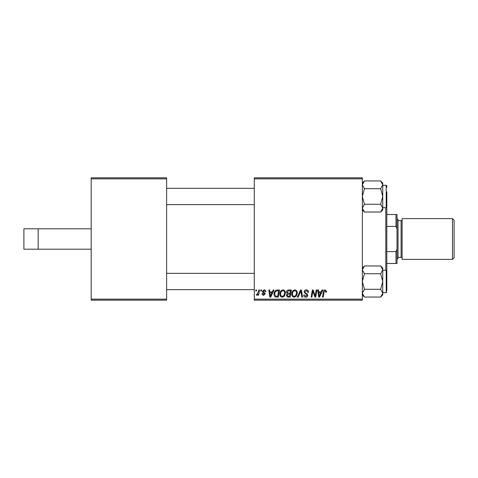 <?xml version="1.0" encoding="UTF-8"?>
<svg xmlns="http://www.w3.org/2000/svg" width="478" height="478" viewBox="0 0 478 478"><rect width="100%" height="100%" fill="white"/><g stroke="black" fill="none" stroke-linecap="round" stroke-linejoin="round"><path stroke-width="0.72" d="M91.184 299.144L166.619 299.144L166.619 300.166L91.184 300.166L91.184 177.834L166.619 177.834L166.619 178.856L91.184 178.856M254.29 177.834L362.354 177.834L362.354 178.856L254.29 178.856L254.29 177.834M286.447 292.189C286.537 290.875 287.224 290.134 288.503 289.973L291.359 289.973L290.158 297.107L287.338 296.987L286.358 295.374L287.338 293.629L286.447 292.189M276.242 290.14L279.499 289.973L278.292 297.107L275.603 297.017C274.468 296.462 273.942 295.518 274.031 294.185C273.99 292.369 274.725 291.018 276.242 290.14M264.107 289.877C265.236 289.925 265.828 290.51 265.876 291.64L265.135 291.825L264.071 290.528L263.097 291.323L265.224 293.779L263.671 295.255C262.631 295.231 262.069 294.705 261.986 293.677L262.727 293.588L263.707 294.603L264.483 293.892L262.727 292.327L262.356 291.383L264.107 289.877M260.701 290.988L260.869 289.973L261.615 289.973L261.46 290.988L260.701 290.988M258.347 292.046L258.723 289.973L259.476 289.973L258.598 295.159L257.851 295.159L258.036 294.089L256.835 295.255L256.327 295.063L258.347 292.046M325.118 289.877L326.576 291.455L326.516 292.106L325.769 292.195L325.835 291.574L325.07 290.714L324.096 292.058L323.242 297.107L322.489 297.107L323.373 291.879C323.463 290.72 324.042 290.05 325.118 289.877M321.198 291.921L322.07 289.973L322.877 289.973L319.561 297.107L318.653 297.107L317.679 289.973L318.426 289.973L318.665 291.921L321.198 291.921M362.354 299.144L362.354 300.166L254.29 300.166L254.29 299.144L362.354 299.144L362.354 178.856M254.29 299.144L254.29 178.856M255.694 290.988L255.867 289.973L256.608 289.973L256.453 290.988L255.694 290.988M297.388 297.107L300.507 289.973L301.451 289.973L302.544 297.107L301.797 297.107L300.859 290.988L298.188 297.107L297.388 297.107M304.056 291.974C304.193 290.636 304.94 289.937 306.296 289.877C307.796 289.961 308.531 290.761 308.507 292.297L307.766 292.381L307.575 291.329L306.249 290.714L304.797 291.909L304.994 292.53L306.924 293.749L307.766 295.308C307.671 296.527 307.007 297.161 305.771 297.202C304.48 297.119 303.781 296.432 303.685 295.135L304.426 294.902L305.795 296.366L307.025 295.35L304.056 291.974M315.426 294.329L316.191 289.973L316.938 289.973L315.719 297.107L314.936 297.107L312.899 291.054L311.901 297.107L311.148 297.107L312.361 289.973L313.138 289.973L315.199 296.019L315.426 294.329M272.358 291.921L273.231 289.973L274.037 289.973L270.721 297.107L269.813 297.107L268.839 289.973L269.58 289.973L269.819 291.921L272.358 291.921M279.869 294.024C279.857 291.759 280.891 290.373 282.982 289.877C284.625 290.176 285.438 291.21 285.432 292.966L284.452 296.121L282.337 297.202C280.64 296.892 279.821 295.834 279.869 294.024M291.735 294.024C291.717 291.759 292.757 290.373 294.842 289.877C296.485 290.176 297.304 291.21 297.292 292.966L296.318 296.121L294.197 297.202C292.506 296.892 291.682 295.834 291.735 294.024M166.619 299.144L166.619 178.856M319.806 294.866L320.792 292.751L318.766 292.751L319.208 296.324L319.806 294.866M270.96 294.866L271.946 292.751L269.927 292.751L270.369 296.324L270.96 294.866M277.682 296.276L278.608 290.803L277.652 290.803C275.687 290.988 274.731 292.13 274.772 294.233L275.669 296.151L277.682 296.276M283.872 295.571L284.691 292.93C284.697 291.676 284.111 290.935 282.928 290.714C281.339 291.192 280.568 292.321 280.61 294.101C280.58 295.38 281.166 296.133 282.361 296.366L283.872 295.571M289.549 296.276L289.919 294.048L287.511 294.346L287.099 295.344L288.276 296.276L289.549 296.276M290.062 293.217L290.469 290.803L288.348 290.845L287.188 292.213L288.491 293.217L290.062 293.217M295.733 295.571L296.551 292.93C296.557 291.676 295.972 290.935 294.789 290.714C293.199 291.192 292.428 292.321 292.476 294.101C292.446 295.38 293.026 296.133 294.221 296.366L295.733 295.571M23.9 228.807L23.9 249.193L38.174 249.193L38.174 228.807L23.9 228.807M91.184 249.193L38.174 249.193M91.184 228.807L38.174 228.807M386.816 191.905L386.816 290.684M385.8 270.297L385.8 207.703M254.29 273.356L166.619 273.356M254.29 289.668L166.619 289.668M362.408 293.785L362.354 293.163L364.433 289.28L362.354 281.512L364.433 273.745L380.661 273.745L382.741 281.512L380.661 289.28L382.741 293.163L380.661 297.047L364.433 297.047L362.354 293.163L362.545 294.317M364.433 273.745L362.354 269.861L364.433 265.977L380.661 265.977L382.741 269.861L380.661 273.745M382.161 295.159L382.741 293.163L382.741 268.056L380.661 265.977M364.433 289.28L380.661 289.28M382.741 294.968L380.661 297.047L382.741 294.968L382.741 293.163M380.661 212.023L382.741 209.944L382.741 184.837L380.661 188.72L382.741 196.488L380.661 204.255L382.741 208.139L380.661 212.023L364.433 212.023L362.354 208.139L364.433 204.255L362.354 196.488L364.433 188.72L380.661 188.72M364.433 204.255L380.661 204.255M364.433 188.72L362.354 184.837L364.433 180.953L380.661 180.953L382.741 184.837L382.543 183.683M362.933 182.841L362.354 184.837M382.681 184.215L382.741 183.032L380.661 180.953L382.741 183.032M166.619 204.644L254.29 204.644M166.619 188.332L254.29 188.332M386.816 207.094L386.206 207.703L386.206 185.279L386.816 185.888L386.816 187.316M386.816 214.532L397.009 214.532L397.009 263.468L395.993 263.468L395.993 251.607L397.009 249.193M386.816 251.607L395.993 251.607M397.009 228.807L395.993 226.393L395.993 214.532M386.816 226.393L395.993 226.393M386.816 263.468L395.993 263.468M454.1 220.244L454.1 257.756L452.469 259.387L452.469 218.613L454.1 220.244M397.009 218.613L398.031 219.629L398.031 258.371L397.009 259.387M398.031 257.349L401.09 257.349A1.022 1.022 0 0 1 402.112 258.371M398.031 220.651L401.09 220.651A1.022 1.022 0 0 0 402.112 219.629M452.469 259.387L402.112 259.387L402.112 218.613L452.469 218.613M382.741 292.721L386.206 292.721L386.206 270.297L386.816 270.906M401.09 257.349L401.09 220.651M386.206 270.297L382.741 270.297M386.206 292.721L386.816 292.112M362.354 294.968L364.433 297.047L362.354 294.968M362.354 268.056L364.433 265.977M386.206 207.703L382.741 207.703M386.206 185.279L382.741 185.279M362.354 183.032L364.433 180.953L362.354 183.032M362.354 209.944L364.433 212.023"/></g></svg>
